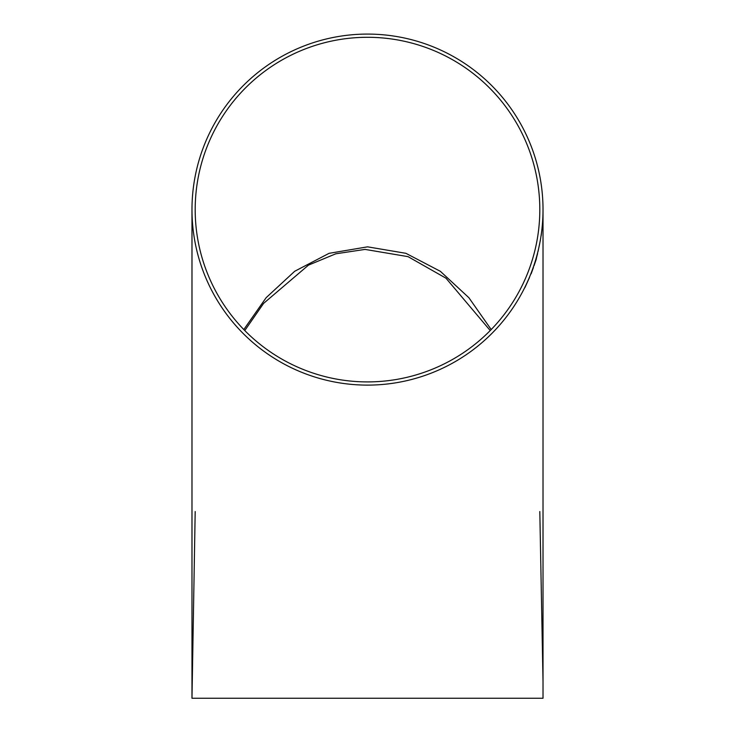 <?xml version="1.0" encoding="UTF-8"?>
<svg xmlns="http://www.w3.org/2000/svg" width="735" height="735" viewBox="0 0 735 735"><rect width="100%" height="100%" fill="white"/><g stroke="black" fill="none" stroke-linecap="round" stroke-linejoin="round"><path stroke-width="1.1" d="M543.018 209.594A175.518 175.518 0 0 0 367.5 34.086A175.518 175.518 0 0 0 191.982 209.594A175.518 175.518 0 0 0 367.5 385.112A175.518 175.518 0 0 0 543.018 209.594L543.018 698.25L543.018 681.418L543.018 698.25L191.982 698.25L195.188 511.56M191.982 209.594L191.982 698.25M533.362 267.586L531.111 273.852L533.408 267.586M537.597 253.676L534.069 265.73L537.597 253.676M538.02 251.59L540.418 239.996L538.002 251.59M541.19 235.586L542.329 225.847L541.135 235.586M542.843 217.964L542.448 224.221L542.843 217.964M543.018 210.081L543.009 209.484M529.476 277.554L524.946 287.532L529.476 277.554M539.812 511.56L543.018 681.4M195.188 209.594A172.312 172.312 0 0 0 367.5 381.906A172.312 172.312 0 0 0 539.812 209.594A172.312 172.312 0 0 0 367.5 37.292A172.312 172.312 0 0 0 195.188 209.594M243.799 329.556L266.144 297.684L294.707 271.261L329.087 253.327L367.592 246.841L405.876 253.309L440.366 271.316L468.884 297.712L491.2 329.556M534.832 263.406L534.134 265.298M537.313 254.466L536.973 255.991M536.137 259.703L536.881 255.991M536.991 255.991L535.815 259.703M535.843 259.703L534.694 263.415M534.823 263.415L536.091 259.703M244.773 330.548L263.599 303.38L308.479 265.124L335.803 253.796L365.065 249.404L408.035 256.644L445.989 278.197L490.227 330.548"/></g></svg>
